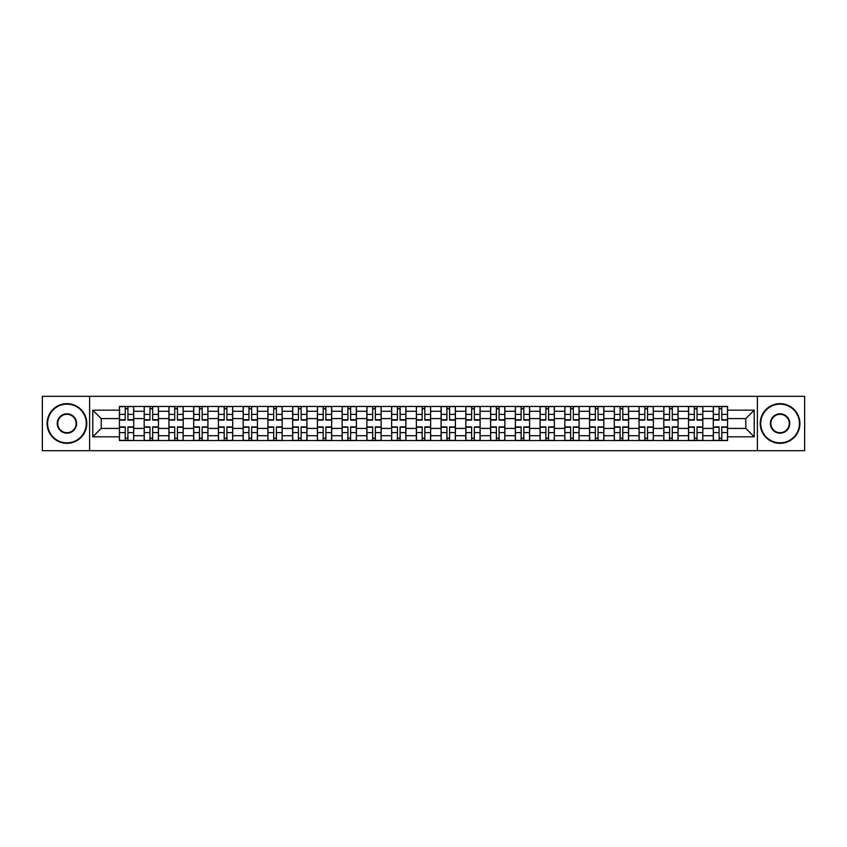 <?xml version="1.0" encoding="UTF-8"?>
<svg xmlns="http://www.w3.org/2000/svg" width="847" height="847" viewBox="0 0 847 847"><rect width="100%" height="100%" fill="white"/><g stroke="black" fill="none" stroke-linecap="round" stroke-linejoin="round"><path stroke-width="1.27" d="M757.387 450.699L804.65 450.699L804.65 396.301L42.35 396.301L42.35 450.699L757.387 450.699L757.387 396.301M144.181 440.546L144.181 411.282L133.71 411.282L133.71 440.546M133.71 411.282L133.71 406.454M144.181 411.282L144.181 406.454M158.453 406.454L158.453 440.546M168.924 440.546L168.924 406.454M183.196 406.454L183.196 440.546M193.667 440.546L193.667 406.454M207.939 406.454L207.939 440.546M218.41 440.546L218.41 406.454M232.692 406.454L232.692 440.546M243.153 440.546L243.153 406.454M257.435 406.454L257.435 440.546M267.896 440.546L267.896 406.454M282.178 406.454L282.178 440.546M292.639 440.546L292.639 406.454M306.921 406.454L306.921 440.546M317.392 440.546L317.392 406.454M331.664 406.454L331.664 440.546M342.135 440.546L342.135 406.454M356.407 406.454L356.407 440.546M366.878 440.546L366.878 406.454M381.15 406.454L381.15 440.546M391.621 440.546L391.621 406.454M405.893 406.454L405.893 440.546M416.364 440.546L416.364 406.454M430.636 406.454L430.636 440.546M441.107 440.546L441.107 406.454M455.379 406.454L455.379 440.546M465.85 440.546L465.85 406.454M480.122 406.454L480.122 440.546M490.593 440.546L490.593 406.454M504.865 406.454L504.865 440.546M515.336 440.546L515.336 406.454M529.608 406.454L529.608 440.546M540.079 440.546L540.079 406.454M554.362 406.454L554.362 440.546M564.822 440.546L564.822 406.454M579.104 406.454L579.104 440.546M589.565 440.546L589.565 406.454M603.847 406.454L603.847 440.546M614.308 440.546L614.308 406.454M628.59 406.454L628.59 440.546M639.062 440.546L639.062 406.454M653.333 406.454L653.333 440.546M663.804 440.546L663.804 406.454M678.076 406.454L678.076 440.546M688.547 440.546L688.547 406.454M702.819 406.454L702.819 440.546M713.29 440.546L713.29 406.454M713.29 428.413L702.819 428.413M688.547 428.413L678.076 428.413M663.804 428.413L653.333 428.413M639.062 428.413L628.59 428.413M614.308 428.413L603.847 428.413M589.565 428.413L579.104 428.413M564.822 428.413L554.362 428.413M540.079 428.413L529.608 428.413M515.336 428.413L504.865 428.413M490.593 428.413L480.122 428.413M465.85 428.413L455.379 428.413M441.107 428.413L430.636 428.413M416.364 428.413L405.893 428.413M391.621 428.413L381.15 428.413M366.878 428.413L356.407 428.413M342.135 428.413L331.664 428.413M317.392 428.413L306.921 428.413M292.639 428.413L282.178 428.413M267.896 428.413L257.435 428.413M243.153 428.413L232.692 428.413M218.41 428.413L207.939 428.413M193.667 428.413L183.196 428.413M168.924 428.413L158.453 428.413M144.181 428.413L133.71 428.413M713.29 418.587L702.819 418.587M688.547 418.587L678.076 418.587M663.804 418.587L653.333 418.587M639.062 418.587L628.59 418.587M614.308 418.587L603.847 418.587M589.565 418.587L579.104 418.587M564.822 418.587L554.362 418.587M540.079 418.587L529.608 418.587M515.336 418.587L504.865 418.587M490.593 418.587L480.122 418.587M465.85 418.587L455.379 418.587M441.107 418.587L430.636 418.587M416.364 418.587L405.893 418.587M391.621 418.587L381.15 418.587M366.878 418.587L356.407 418.587M342.135 418.587L331.664 418.587M317.392 418.587L306.921 418.587M292.639 418.587L282.178 418.587M267.896 418.587L257.435 418.587M243.153 418.587L232.692 418.587M218.41 418.587L207.939 418.587M193.667 418.587L183.196 418.587M168.924 418.587L158.453 418.587M144.181 418.587L133.71 418.587M101.195 428.413L119.438 428.413L119.438 418.587L101.195 418.587L101.195 428.413L92.789 436.819L92.789 410.181L119.438 410.181L119.438 418.587M727.562 418.587L727.562 428.413L745.805 428.413L745.805 418.587L727.562 418.587L727.562 406.454L119.438 406.454L119.438 410.181M727.562 410.181L754.211 410.181L754.211 436.819L727.562 436.819L727.562 428.413M119.438 428.413L119.438 440.546L727.562 440.546L727.562 436.819M119.438 436.819L92.789 436.819M89.613 450.699L89.613 396.301M127.918 438.174L125.229 438.174M125.229 408.826L127.918 408.826M152.661 438.174L149.972 438.174M149.972 408.826L152.661 408.826M177.415 438.174L174.715 438.174M174.715 408.826L177.415 408.826M202.158 438.174L199.458 438.174M199.458 408.826L202.158 408.826M226.901 438.174L224.201 438.174M224.201 408.826L226.901 408.826M251.644 438.174L248.944 438.174M248.944 408.826L251.644 408.826M276.387 438.174L273.687 438.174M273.687 408.826L276.387 408.826M301.13 438.174L298.43 438.174M298.43 408.826L301.13 408.826M325.873 438.174L323.173 438.174M323.173 408.826L325.873 408.826M350.616 438.174L347.916 438.174M347.916 408.826L350.616 408.826M375.359 438.174L372.669 438.174M372.669 408.826L375.359 408.826M400.102 438.174L397.412 438.174M397.412 408.826L400.102 408.826M424.845 438.174L422.155 438.174M422.155 408.826L424.845 408.826M449.588 438.174L446.898 438.174M446.898 408.826L449.588 408.826M474.331 438.174L471.641 438.174M471.641 408.826L474.331 408.826M499.084 438.174L496.384 438.174M496.384 408.826L499.084 408.826M523.827 438.174L521.127 438.174M521.127 408.826L523.827 408.826M548.57 438.174L545.87 438.174M545.87 408.826L548.57 408.826M573.313 438.174L570.613 438.174M570.613 408.826L573.313 408.826M598.056 438.174L595.356 438.174M595.356 408.826L598.056 408.826M622.799 438.174L620.099 438.174M620.099 408.826L622.799 408.826M647.542 438.174L644.842 438.174M644.842 408.826L647.542 408.826M672.285 438.174L669.585 438.174M669.585 408.826L672.285 408.826M697.028 438.174L694.339 438.174M694.339 408.826L697.028 408.826M721.771 438.174L719.082 438.174M719.082 408.826L721.771 408.826M92.789 410.181L101.195 418.587M745.805 428.413L754.211 436.819M745.805 418.587L754.211 410.181M127.918 420.091L127.918 406.602L133.635 406.602L133.635 420.091L127.918 420.091M125.229 408.667L127.918 408.667M130.226 406.602L119.512 406.602L119.512 420.091L125.229 420.091L125.229 406.602L122.921 406.602M125.229 426.909L125.229 440.398L119.512 440.398L119.512 426.909L125.229 426.909M127.918 438.333L125.229 438.333M122.921 440.398L133.635 440.398L133.635 426.909L127.918 426.909L127.918 440.398L130.226 440.398M152.661 420.091L152.661 406.602L158.378 406.602L158.378 420.091L152.661 420.091M149.972 408.667L152.661 408.667M154.969 406.602L144.255 406.602L144.255 420.091L149.972 420.091L149.972 406.602L147.674 406.602M177.415 420.091L177.415 406.602L183.121 406.602L183.121 420.091L177.415 420.091M174.715 408.667L177.415 408.667M179.712 406.602L169.008 406.602L169.008 420.091L174.715 420.091L174.715 406.602L172.417 406.602M202.158 420.091L202.158 406.602L207.864 406.602L207.864 420.091L202.158 420.091M199.458 408.667L202.158 408.667M204.455 406.602L193.751 406.602L193.751 420.091L199.458 420.091L199.458 406.602L197.16 406.602M149.972 426.909L149.972 440.398L144.255 440.398L144.255 426.909L149.972 426.909M152.661 438.333L149.972 438.333M147.674 440.398L158.378 440.398L158.378 426.909L152.661 426.909L152.661 440.398L154.969 440.398M174.715 426.909L174.715 440.398L169.008 440.398L169.008 426.909L174.715 426.909M177.415 438.333L174.715 438.333M172.417 440.398L183.121 440.398L183.121 426.909L177.415 426.909L177.415 440.398L179.712 440.398M199.458 426.909L199.458 440.398L193.751 440.398L193.751 426.909L199.458 426.909M202.158 438.333L199.458 438.333M197.16 440.398L207.864 440.398L207.864 426.909L202.158 426.909L202.158 440.398L204.455 440.398M66.934 442.854A19.354 19.354 0 0 0 86.288 423.5A19.354 19.354 0 0 0 66.934 404.146A19.354 19.354 0 0 0 47.58 423.5A19.354 19.354 0 0 0 66.934 442.854M66.934 403.67A19.83 19.83 0 0 1 86.765 423.5A19.83 19.83 0 0 1 66.934 443.33A19.83 19.83 0 0 1 47.104 423.5A19.83 19.83 0 0 1 66.934 403.67M66.934 433.177A9.677 9.677 0 0 1 57.257 423.5A9.677 9.677 0 0 1 66.934 413.823A9.677 9.677 0 0 1 76.611 423.5A9.677 9.677 0 0 1 66.934 433.177M66.934 414.299A9.201 9.201 0 0 0 57.734 423.5A9.201 9.201 0 0 0 66.934 432.701A9.201 9.201 0 0 0 76.135 423.5A9.201 9.201 0 0 0 66.934 414.299M780.066 442.854A19.354 19.354 0 0 0 799.42 423.5A19.354 19.354 0 0 0 780.066 404.146A19.354 19.354 0 0 0 760.712 423.5A19.354 19.354 0 0 0 780.066 442.854M780.066 403.67A19.83 19.83 0 0 1 799.896 423.5A19.83 19.83 0 0 1 780.066 443.33A19.83 19.83 0 0 1 760.235 423.5A19.83 19.83 0 0 1 780.066 403.67M780.066 433.177A9.677 9.677 0 0 1 770.389 423.5A9.677 9.677 0 0 1 780.066 413.823A9.677 9.677 0 0 1 789.743 423.5A9.677 9.677 0 0 1 780.066 433.177M780.066 414.299A9.201 9.201 0 0 0 770.865 423.5A9.201 9.201 0 0 0 780.066 432.701A9.201 9.201 0 0 0 789.266 423.5A9.201 9.201 0 0 0 780.066 414.299M226.901 420.091L226.901 406.602L232.607 406.602L232.607 420.091L226.901 420.091M224.201 408.667L226.901 408.667M229.198 406.602L218.494 406.602L218.494 420.091L224.201 420.091L224.201 406.602L221.903 406.602M251.644 420.091L251.644 406.602L257.35 406.602L257.35 420.091L251.644 420.091M248.944 408.667L251.644 408.667M253.941 406.602L243.237 406.602L243.237 420.091L248.944 420.091L248.944 406.602L246.646 406.602M224.201 426.909L224.201 440.398L218.494 440.398L218.494 426.909L224.201 426.909M226.901 438.333L224.201 438.333M221.903 440.398L232.607 440.398L232.607 426.909L226.901 426.909L226.901 440.398L229.198 440.398M248.944 426.909L248.944 440.398L243.237 440.398L243.237 426.909L248.944 426.909M251.644 438.333L248.944 438.333M246.646 440.398L257.35 440.398L257.35 426.909L251.644 426.909L251.644 440.398L253.941 440.398M276.387 420.091L276.387 406.602L282.093 406.602L282.093 420.091L276.387 420.091M273.687 408.667L276.387 408.667M278.684 406.602L267.98 406.602L267.98 420.091L273.687 420.091L273.687 406.602L271.389 406.602M301.13 420.091L301.13 406.602L306.836 406.602L306.836 420.091L301.13 420.091M298.43 408.667L301.13 408.667M303.427 406.602L292.723 406.602L292.723 420.091L298.43 420.091L298.43 406.602L296.132 406.602M325.873 420.091L325.873 406.602L331.579 406.602L331.579 420.091L325.873 420.091M323.173 408.667L325.873 408.667M328.17 406.602L317.466 406.602L317.466 420.091L323.173 420.091L323.173 406.602L320.875 406.602M350.616 420.091L350.616 406.602L356.322 406.602L356.322 420.091L350.616 420.091M347.916 408.667L350.616 408.667M352.913 406.602L342.209 406.602L342.209 420.091L347.916 420.091L347.916 406.602L345.618 406.602M375.359 420.091L375.359 406.602L381.076 406.602L381.076 420.091L375.359 420.091M372.669 408.667L375.359 408.667M377.656 406.602L366.952 406.602L366.952 420.091L372.669 420.091L372.669 406.602L370.361 406.602M400.102 420.091L400.102 406.602L405.819 406.602L405.819 420.091L400.102 420.091M397.412 408.667L400.102 408.667M402.399 406.602L391.695 406.602L391.695 420.091L397.412 420.091L397.412 406.602L395.104 406.602M424.845 420.091L424.845 406.602L430.562 406.602L430.562 420.091L424.845 420.091M422.155 408.667L424.845 408.667M427.153 406.602L416.438 406.602L416.438 420.091L422.155 420.091L422.155 406.602L419.847 406.602M449.588 420.091L449.588 406.602L455.305 406.602L455.305 420.091L449.588 420.091M446.898 408.667L449.588 408.667M451.896 406.602L441.181 406.602L441.181 420.091L446.898 420.091L446.898 406.602L444.601 406.602M273.687 426.909L273.687 440.398L267.98 440.398L267.98 426.909L273.687 426.909M276.387 438.333L273.687 438.333M271.389 440.398L282.093 440.398L282.093 426.909L276.387 426.909L276.387 440.398L278.684 440.398M298.43 426.909L298.43 440.398L292.723 440.398L292.723 426.909L298.43 426.909M301.13 438.333L298.43 438.333M296.132 440.398L306.836 440.398L306.836 426.909L301.13 426.909L301.13 440.398L303.427 440.398M323.173 426.909L323.173 440.398L317.466 440.398L317.466 426.909L323.173 426.909M325.873 438.333L323.173 438.333M320.875 440.398L331.579 440.398L331.579 426.909L325.873 426.909L325.873 440.398L328.17 440.398M347.916 426.909L347.916 440.398L342.209 440.398L342.209 426.909L347.916 426.909M350.616 438.333L347.916 438.333M345.618 440.398L356.322 440.398L356.322 426.909L350.616 426.909L350.616 440.398L352.913 440.398M372.669 426.909L372.669 440.398L366.952 440.398L366.952 426.909L372.669 426.909M375.359 438.333L372.669 438.333M370.361 440.398L381.076 440.398L381.076 426.909L375.359 426.909L375.359 440.398L377.656 440.398M397.412 426.909L397.412 440.398L391.695 440.398L391.695 426.909L397.412 426.909M400.102 438.333L397.412 438.333M395.104 440.398L405.819 440.398L405.819 426.909L400.102 426.909L400.102 440.398L402.399 440.398M422.155 426.909L422.155 440.398L416.438 440.398L416.438 426.909L422.155 426.909M424.845 438.333L422.155 438.333M419.847 440.398L430.562 440.398L430.562 426.909L424.845 426.909L424.845 440.398L427.153 440.398M446.898 426.909L446.898 440.398L441.181 440.398L441.181 426.909L446.898 426.909M449.588 438.333L446.898 438.333M444.601 440.398L455.305 440.398L455.305 426.909L449.588 426.909L449.588 440.398L451.896 440.398M474.331 420.091L474.331 406.602L480.048 406.602L480.048 420.091L474.331 420.091M471.641 408.667L474.331 408.667M476.639 406.602L465.924 406.602L465.924 420.091L471.641 420.091L471.641 406.602L469.344 406.602M499.084 420.091L499.084 406.602L504.791 406.602L504.791 420.091L499.084 420.091M496.384 408.667L499.084 408.667M501.382 406.602L490.678 406.602L490.678 420.091L496.384 420.091L496.384 406.602L494.087 406.602M523.827 420.091L523.827 406.602L529.534 406.602L529.534 420.091L523.827 420.091M521.127 408.667L523.827 408.667M526.125 406.602L515.421 406.602L515.421 420.091L521.127 420.091L521.127 406.602L518.83 406.602M548.57 420.091L548.57 406.602L554.277 406.602L554.277 420.091L548.57 420.091M545.87 408.667L548.57 408.667M550.868 406.602L540.164 406.602L540.164 420.091L545.87 420.091L545.87 406.602L543.573 406.602M573.313 420.091L573.313 406.602L579.02 406.602L579.02 420.091L573.313 420.091M570.613 408.667L573.313 408.667M575.611 406.602L564.907 406.602L564.907 420.091L570.613 420.091L570.613 406.602L568.316 406.602M598.056 420.091L598.056 406.602L603.763 406.602L603.763 420.091L598.056 420.091M595.356 408.667L598.056 408.667M600.354 406.602L589.65 406.602L589.65 420.091L595.356 420.091L595.356 406.602L593.059 406.602M471.641 426.909L471.641 440.398L465.924 440.398L465.924 426.909L471.641 426.909M474.331 438.333L471.641 438.333M469.344 440.398L480.048 440.398L480.048 426.909L474.331 426.909L474.331 440.398L476.639 440.398M496.384 426.909L496.384 440.398L490.678 440.398L490.678 426.909L496.384 426.909M499.084 438.333L496.384 438.333M494.087 440.398L504.791 440.398L504.791 426.909L499.084 426.909L499.084 440.398L501.382 440.398M521.127 426.909L521.127 440.398L515.421 440.398L515.421 426.909L521.127 426.909M523.827 438.333L521.127 438.333M518.83 440.398L529.534 440.398L529.534 426.909L523.827 426.909L523.827 440.398L526.125 440.398M545.87 426.909L545.87 440.398L540.164 440.398L540.164 426.909L545.87 426.909M548.57 438.333L545.87 438.333M543.573 440.398L554.277 440.398L554.277 426.909L548.57 426.909L548.57 440.398L550.868 440.398M570.613 426.909L570.613 440.398L564.907 440.398L564.907 426.909L570.613 426.909M573.313 438.333L570.613 438.333M568.316 440.398L579.02 440.398L579.02 426.909L573.313 426.909L573.313 440.398L575.611 440.398M595.356 426.909L595.356 440.398L589.65 440.398L589.65 426.909L595.356 426.909M598.056 438.333L595.356 438.333M593.059 440.398L603.763 440.398L603.763 426.909L598.056 426.909L598.056 440.398L600.354 440.398M622.799 420.091L622.799 406.602L628.506 406.602L628.506 420.091L622.799 420.091M620.099 408.667L622.799 408.667M625.097 406.602L614.393 406.602L614.393 420.091L620.099 420.091L620.099 406.602L617.802 406.602M620.099 426.909L620.099 440.398L614.393 440.398L614.393 426.909L620.099 426.909M622.799 438.333L620.099 438.333M617.802 440.398L628.506 440.398L628.506 426.909L622.799 426.909L622.799 440.398L625.097 440.398M647.542 420.091L647.542 406.602L653.249 406.602L653.249 420.091L647.542 420.091M644.842 408.667L647.542 408.667M649.84 406.602L639.136 406.602L639.136 420.091L644.842 420.091L644.842 406.602L642.545 406.602M644.842 426.909L644.842 440.398L639.136 440.398L639.136 426.909L644.842 426.909M647.542 438.333L644.842 438.333M642.545 440.398L653.249 440.398L653.249 426.909L647.542 426.909L647.542 440.398L649.84 440.398M672.285 420.091L672.285 406.602L677.992 406.602L677.992 420.091L672.285 420.091M669.585 408.667L672.285 408.667M674.583 406.602L663.879 406.602L663.879 420.091L669.585 420.091L669.585 406.602L667.288 406.602M669.585 426.909L669.585 440.398L663.879 440.398L663.879 426.909L669.585 426.909M672.285 438.333L669.585 438.333M667.288 440.398L677.992 440.398L677.992 426.909L672.285 426.909L672.285 440.398L674.583 440.398M697.028 420.091L697.028 406.602L702.745 406.602L702.745 420.091L697.028 420.091M694.339 408.667L697.028 408.667M699.326 406.602L688.622 406.602L688.622 420.091L694.339 420.091L694.339 406.602L692.031 406.602M694.339 426.909L694.339 440.398L688.622 440.398L688.622 426.909L694.339 426.909M697.028 438.333L694.339 438.333M692.031 440.398L702.745 440.398L702.745 426.909L697.028 426.909L697.028 440.398L699.326 440.398M721.771 420.091L721.771 406.602L727.488 406.602L727.488 420.091L721.771 420.091M719.082 408.667L721.771 408.667M724.079 406.602L713.365 406.602L713.365 420.091L719.082 420.091L719.082 406.602L716.774 406.602M719.082 426.909L719.082 440.398L713.365 440.398L713.365 426.909L719.082 426.909M721.771 438.333L719.082 438.333M716.774 440.398L727.488 440.398L727.488 426.909L721.771 426.909L721.771 440.398L724.079 440.398M688.547 411.282L678.076 411.282M663.804 411.282L653.333 411.282M639.062 411.282L628.59 411.282M614.308 411.282L603.847 411.282M589.565 411.282L579.104 411.282M564.822 411.282L554.362 411.282M540.079 411.282L529.608 411.282M515.336 411.282L504.865 411.282M490.593 411.282L480.122 411.282M465.85 411.282L455.379 411.282M441.107 411.282L430.636 411.282M416.364 411.282L405.893 411.282M391.621 411.282L381.15 411.282M366.878 411.282L356.407 411.282M342.135 411.282L331.664 411.282M317.392 411.282L306.921 411.282M292.639 411.282L282.178 411.282M267.896 411.282L257.435 411.282M243.153 411.282L232.692 411.282M218.41 411.282L207.939 411.282M193.667 411.282L183.196 411.282M168.924 411.282L158.453 411.282M713.29 411.282L702.819 411.282M688.547 435.718L678.076 435.718M663.804 435.718L653.333 435.718M639.062 435.718L628.59 435.718M614.308 435.718L603.847 435.718M589.565 435.718L579.104 435.718M564.822 435.718L554.362 435.718M540.079 435.718L529.608 435.718M515.336 435.718L504.865 435.718M490.593 435.718L480.122 435.718M465.85 435.718L455.379 435.718M441.107 435.718L430.636 435.718M416.364 435.718L405.893 435.718M391.621 435.718L381.15 435.718M366.878 435.718L356.407 435.718M342.135 435.718L331.664 435.718M317.392 435.718L306.921 435.718M292.639 435.718L282.178 435.718M267.896 435.718L257.435 435.718M243.153 435.718L232.692 435.718M218.41 435.718L207.939 435.718M193.667 435.718L183.196 435.718M168.924 435.718L158.453 435.718M144.181 435.718L133.71 435.718M713.29 435.718L702.819 435.718M127.918 419.752L133.635 419.752M127.918 414.395L133.635 414.395M119.512 419.752L125.229 419.752M119.512 414.395L125.229 414.395M125.229 427.248L119.512 427.248M125.229 432.605L119.512 432.605M133.635 427.248L127.918 427.248M133.635 432.605L127.918 432.605M152.661 419.752L158.378 419.752M152.661 414.395L158.378 414.395M144.255 419.752L149.972 419.752M144.255 414.395L149.972 414.395M177.415 419.752L183.121 419.752M177.415 414.395L183.121 414.395M169.008 419.752L174.715 419.752M169.008 414.395L174.715 414.395M202.158 419.752L207.864 419.752M202.158 414.395L207.864 414.395M193.751 419.752L199.458 419.752M193.751 414.395L199.458 414.395M149.972 427.248L144.255 427.248M149.972 432.605L144.255 432.605M158.378 427.248L152.661 427.248M158.378 432.605L152.661 432.605M174.715 427.248L169.008 427.248M174.715 432.605L169.008 432.605M183.121 427.248L177.415 427.248M183.121 432.605L177.415 432.605M199.458 427.248L193.751 427.248M199.458 432.605L193.751 432.605M207.864 427.248L202.158 427.248M207.864 432.605L202.158 432.605M226.901 419.752L232.607 419.752M226.901 414.395L232.607 414.395M218.494 419.752L224.201 419.752M218.494 414.395L224.201 414.395M251.644 419.752L257.35 419.752M251.644 414.395L257.35 414.395M243.237 419.752L248.944 419.752M243.237 414.395L248.944 414.395M224.201 427.248L218.494 427.248M224.201 432.605L218.494 432.605M232.607 427.248L226.901 427.248M232.607 432.605L226.901 432.605M248.944 427.248L243.237 427.248M248.944 432.605L243.237 432.605M257.35 427.248L251.644 427.248M257.35 432.605L251.644 432.605M276.387 419.752L282.093 419.752M276.387 414.395L282.093 414.395M267.98 419.752L273.687 419.752M267.98 414.395L273.687 414.395M301.13 419.752L306.836 419.752M301.13 414.395L306.836 414.395M292.723 419.752L298.43 419.752M292.723 414.395L298.43 414.395M325.873 419.752L331.579 419.752M325.873 414.395L331.579 414.395M317.466 419.752L323.173 419.752M317.466 414.395L323.173 414.395M350.616 419.752L356.322 419.752M350.616 414.395L356.322 414.395M342.209 419.752L347.916 419.752M342.209 414.395L347.916 414.395M375.359 419.752L381.076 419.752M375.359 414.395L381.076 414.395M366.952 419.752L372.669 419.752M366.952 414.395L372.669 414.395M400.102 419.752L405.819 419.752M400.102 414.395L405.819 414.395M391.695 419.752L397.412 419.752M391.695 414.395L397.412 414.395M424.845 419.752L430.562 419.752M424.845 414.395L430.562 414.395M416.438 419.752L422.155 419.752M416.438 414.395L422.155 414.395M449.588 419.752L455.305 419.752M449.588 414.395L455.305 414.395M441.181 419.752L446.898 419.752M441.181 414.395L446.898 414.395M273.687 427.248L267.98 427.248M273.687 432.605L267.98 432.605M282.093 427.248L276.387 427.248M282.093 432.605L276.387 432.605M298.43 427.248L292.723 427.248M298.43 432.605L292.723 432.605M306.836 427.248L301.13 427.248M306.836 432.605L301.13 432.605M323.173 427.248L317.466 427.248M323.173 432.605L317.466 432.605M331.579 427.248L325.873 427.248M331.579 432.605L325.873 432.605M347.916 427.248L342.209 427.248M347.916 432.605L342.209 432.605M356.322 427.248L350.616 427.248M356.322 432.605L350.616 432.605M372.669 427.248L366.952 427.248M372.669 432.605L366.952 432.605M381.076 427.248L375.359 427.248M381.076 432.605L375.359 432.605M397.412 427.248L391.695 427.248M397.412 432.605L391.695 432.605M405.819 427.248L400.102 427.248M405.819 432.605L400.102 432.605M422.155 427.248L416.438 427.248M422.155 432.605L416.438 432.605M430.562 427.248L424.845 427.248M430.562 432.605L424.845 432.605M446.898 427.248L441.181 427.248M446.898 432.605L441.181 432.605M455.305 427.248L449.588 427.248M455.305 432.605L449.588 432.605M474.331 419.752L480.048 419.752M474.331 414.395L480.048 414.395M465.924 419.752L471.641 419.752M465.924 414.395L471.641 414.395M499.084 419.752L504.791 419.752M499.084 414.395L504.791 414.395M490.678 419.752L496.384 419.752M490.678 414.395L496.384 414.395M523.827 419.752L529.534 419.752M523.827 414.395L529.534 414.395M515.421 419.752L521.127 419.752M515.421 414.395L521.127 414.395M548.57 419.752L554.277 419.752M548.57 414.395L554.277 414.395M540.164 419.752L545.87 419.752M540.164 414.395L545.87 414.395M573.313 419.752L579.02 419.752M573.313 414.395L579.02 414.395M564.907 419.752L570.613 419.752M564.907 414.395L570.613 414.395M598.056 419.752L603.763 419.752M598.056 414.395L603.763 414.395M589.65 419.752L595.356 419.752M589.65 414.395L595.356 414.395M471.641 427.248L465.924 427.248M471.641 432.605L465.924 432.605M480.048 427.248L474.331 427.248M480.048 432.605L474.331 432.605M496.384 427.248L490.678 427.248M496.384 432.605L490.678 432.605M504.791 427.248L499.084 427.248M504.791 432.605L499.084 432.605M521.127 427.248L515.421 427.248M521.127 432.605L515.421 432.605M529.534 427.248L523.827 427.248M529.534 432.605L523.827 432.605M545.87 427.248L540.164 427.248M545.87 432.605L540.164 432.605M554.277 427.248L548.57 427.248M554.277 432.605L548.57 432.605M570.613 427.248L564.907 427.248M570.613 432.605L564.907 432.605M579.02 427.248L573.313 427.248M579.02 432.605L573.313 432.605M595.356 427.248L589.65 427.248M595.356 432.605L589.65 432.605M603.763 427.248L598.056 427.248M603.763 432.605L598.056 432.605M622.799 419.752L628.506 419.752M622.799 414.395L628.506 414.395M614.393 419.752L620.099 419.752M614.393 414.395L620.099 414.395M620.099 427.248L614.393 427.248M620.099 432.605L614.393 432.605M628.506 427.248L622.799 427.248M628.506 432.605L622.799 432.605M647.542 419.752L653.249 419.752M647.542 414.395L653.249 414.395M639.136 419.752L644.842 419.752M639.136 414.395L644.842 414.395M644.842 427.248L639.136 427.248M644.842 432.605L639.136 432.605M653.249 427.248L647.542 427.248M653.249 432.605L647.542 432.605M672.285 419.752L677.992 419.752M672.285 414.395L677.992 414.395M663.879 419.752L669.585 419.752M663.879 414.395L669.585 414.395M669.585 427.248L663.879 427.248M669.585 432.605L663.879 432.605M677.992 427.248L672.285 427.248M677.992 432.605L672.285 432.605M697.028 419.752L702.745 419.752M697.028 414.395L702.745 414.395M688.622 419.752L694.339 419.752M688.622 414.395L694.339 414.395M694.339 427.248L688.622 427.248M694.339 432.605L688.622 432.605M702.745 427.248L697.028 427.248M702.745 432.605L697.028 432.605M721.771 419.752L727.488 419.752M721.771 414.395L727.488 414.395M713.365 419.752L719.082 419.752M713.365 414.395L719.082 414.395M719.082 427.248L713.365 427.248M719.082 432.605L713.365 432.605M727.488 427.248L721.771 427.248M727.488 432.605L721.771 432.605"/></g></svg>
